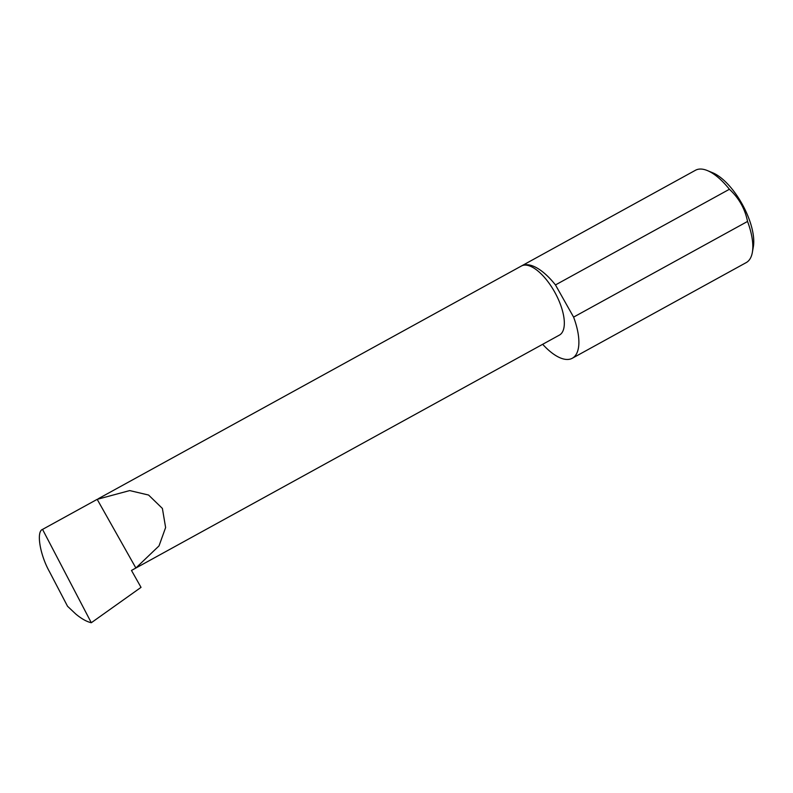 <?xml version="1.0" encoding="UTF-8"?>
<svg xmlns="http://www.w3.org/2000/svg" width="793" height="793" viewBox="0 0 793 793"><rect width="100%" height="100%" fill="white"/><g stroke="black" fill="none" stroke-linecap="round" stroke-linejoin="round"><path stroke-width="1.19" d="M135.881 568.016L159.016 545.901L165.618 527.553L162.396 508.442L148.578 495.04L129.695 490.58L97.182 499.342L135.881 568.016L131.479 570.435L141.025 587.365L91.304 622.733L42.544 529.397C36.121 531.459 39.928 554.703 49.463 571.664L67.534 606.258L75.771 614.03C81.53 618.798 86.715 621.702 91.304 622.733M98.292 498.718L521.417 266.002A39.422 16.603 61.2 0 1 554.723 292.121A39.422 16.603 61.2 0 1 559.769 334.884A39.422 16.603 61.2 0 1 559.412 335.092L131.489 570.445M707.396 170.584L712.659 172.755A47.659 20.063 61.2 0 1 742.426 204.564A47.659 20.063 61.2 0 1 753.35 246.732L752.359 252.343A52.675 22.174 -118.8 0 0 747.541 221.445C745.004 208.807 738.957 198.081 729.401 189.269A52.675 22.174 -118.8 0 0 707.396 170.584A52.675 22.174 -118.8 0 0 695.471 170.267L521.536 265.933A52.675 22.174 -118.8 0 0 521.298 266.071M542.67 344.301A52.675 22.174 -118.8 0 0 572.308 358.248L746.243 262.582A52.675 22.174 -118.8 0 0 746.709 262.305A52.675 22.174 -118.8 0 0 752.359 252.343M729.401 189.269L555.467 284.935A52.675 22.174 -118.8 0 0 521.536 265.933M572.308 358.248A52.675 22.174 -118.8 0 0 572.774 357.97A52.675 22.174 -118.8 0 0 573.597 317.111L747.541 221.445M42.544 529.397L97.182 499.342M555.467 284.935L573.597 317.111"/></g></svg>
